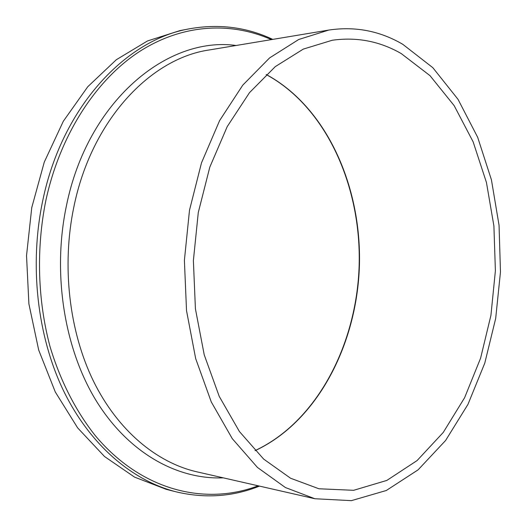 <?xml version="1.0" encoding="UTF-8"?>
<svg xmlns="http://www.w3.org/2000/svg" width="527" height="527" viewBox="0 0 527 527"><rect width="100%" height="100%" fill="white"/><g stroke="black" fill="none" stroke-linecap="round" stroke-linejoin="round"><path stroke-width="0.79" d="M176.255 491.869L166.301 489.359L134.55 477.113L104.544 456.534L77.66 427.898L55.289 391.976L38.695 350.06L28.899 303.901L26.528 255.641L31.758 207.605L44.275 162.112L63.319 121.25L87.778 86.718L116.315 59.729L147.494 40.961L179.911 30.619L189.997 28.708C126.177 39.308 62.272 106.48 42.825 200.253C29.097 264.719 37.226 336.147 63.51 390.705C90.018 445.183 132.455 480.795 176.255 491.869C205.187 498.674 232.927 496.75 259.482 486.105M402.78 44.314L432.838 67.7L458.016 99.32L477.679 137.303L491.434 179.852L499.056 225.286L500.472 272.004L495.683 318.466L484.781 363.123L467.963 404.374L445.559 440.546L418.076 469.86L386.311 490.499L351.39 500.65L314.863 498.74L285.417 487.541L257.44 467.436L232.269 438.642L211.268 401.917L195.682 358.617L186.518 310.647L184.397 260.325L189.496 210.22L201.492 162.876L219.614 120.578L242.756 85.163L269.593 57.911L298.71 39.499L328.769 30.065C355.191 26.146 379.862 30.895 402.78 44.314M401.205 53.55L429.986 75.638L454.175 105.657L473.134 141.842L486.447 182.494L493.904 225.984L495.393 270.759L490.933 315.317L480.604 358.156L464.603 397.727L443.26 432.43L417.088 460.565L386.858 480.413L353.65 490.308L318.927 488.773L290.575 478.233L263.645 459.076L239.423 431.541L219.219 396.357L204.232 354.849L195.418 308.848L193.383 260.588L198.277 212.539L209.805 167.138L227.229 126.592L249.482 92.673L275.292 66.619L303.308 49.097L332.234 40.256C356.786 36.804 379.776 41.231 401.205 53.55M314.863 498.74L196.788 471.803C156.677 462.607 117.752 430.539 93.365 380.962C69.182 331.312 61.534 265.997 73.859 206.94C91.421 120.334 150.458 58.332 209.305 49.953L328.769 30.065M223.31 477.851C177.592 479.741 128.931 453.365 96.56 401.343C64.386 349.309 52.114 273.737 66.415 205.84C87.574 100.967 167.474 35.928 236.136 45.487M258.158 485.802C205.444 505.88 141.46 490.98 95.077 435.381C75.789 410.961 60.335 380.817 50.065 346.713C37.667 300.449 36.113 248.915 45.809 200.695C60.065 134.642 96.066 79.88 139.253 51.699C182.665 23.748 230.951 21.64 271.398 39.617M266.234 74.511C326.562 107.047 361.693 186.466 359.421 265.516C357.003 344.566 317.221 421.765 255.075 450.664M272.742 39.393C246.867 27.193 219.285 23.629 189.997 28.708M255.022 450.611C316.977 421.712 356.739 344.546 359.151 265.516C361.436 186.479 326.318 107.086 266.181 74.564"/></g></svg>
